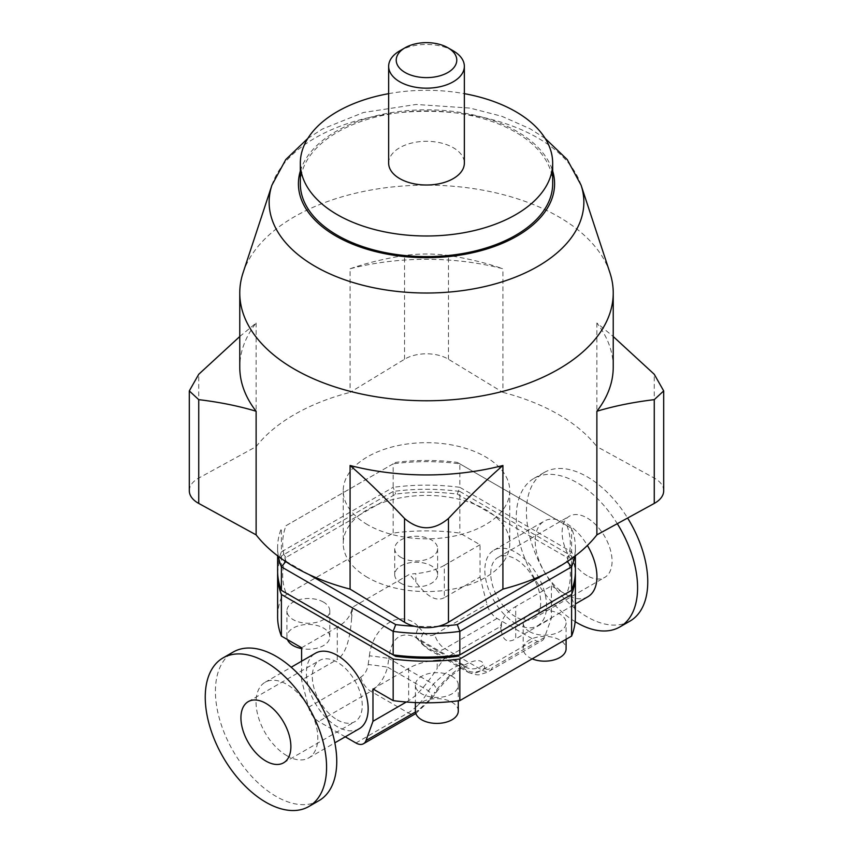 <?xml version="1.0" encoding="UTF-8"?>
<svg xmlns="http://www.w3.org/2000/svg" width="853" height="853" viewBox="0 0 853 853"><rect width="100%" height="100%" fill="white"/><g stroke="black" fill="none" stroke-linecap="round" stroke-linejoin="round"><path stroke-width="0.64" stroke-dasharray="4.26 3.2" d="M501.447 623.031L501.447 631.401C503.131 640.731 507.887 643.215 515.713 638.854L515.713 606.547A50.466 29.141 180 0 0 501.447 623.031A75.704 43.706 180 0 1 500.306 626.571L443.336 659.454L437.205 668.485L437.205 660.115A75.704 43.706 0 0 0 443.336 659.454M575.38 616.847A148.88 85.961 0 0 0 571.606 597.601L551.401 585.936L515.713 606.547M372.974 688.957L408.662 668.357A50.466 29.141 180 0 1 437.205 660.115M452.005 676.301A21.453 12.379 0 0 0 428.632 673.614A21.453 12.379 0 0 0 415.39 685.055A21.453 12.379 0 0 0 436.832 697.445A21.453 12.379 0 0 0 458.285 685.055A21.453 12.379 0 0 0 452.005 676.301M529.478 631.572A21.453 12.379 0 0 0 552.861 634.259A21.453 12.379 0 0 0 566.093 622.818A21.453 12.379 0 0 0 533.978 612.07A21.453 12.379 0 0 0 526.045 616.655A21.453 12.379 0 0 0 523.198 622.818A21.453 12.379 0 0 0 529.478 631.572M551.401 585.936L551.401 618.254L515.713 638.854M351.553 610.663L351.553 619.043C349.869 641.125 345.113 654.603 337.287 659.465L337.287 627.147A50.466 29.141 180 0 0 351.553 610.663A75.704 43.706 180 0 1 352.694 607.123L409.664 574.24L415.795 581.959L415.795 573.579A75.704 43.706 0 0 0 409.664 574.24M301.599 647.747L337.287 627.147M480.026 544.736L444.338 565.336L444.338 597.654L480.026 577.044L480.026 544.736L459.831 533.072A148.88 85.961 0 0 0 393.169 533.072L281.394 597.601A148.88 85.961 0 0 0 277.62 616.847M444.338 565.336A50.466 29.141 180 0 1 415.795 573.579M323.522 602.122A21.453 12.379 0 0 0 298.113 600A21.453 12.379 0 0 0 286.907 610.876A21.453 12.379 0 0 0 303.071 622.882A21.453 12.379 0 0 0 327.2 616.794A21.453 12.379 0 0 0 329.802 610.876A21.453 12.379 0 0 0 323.522 602.122M400.995 557.393A21.453 12.379 0 0 0 424.367 560.069A21.453 12.379 0 0 0 437.61 548.628A21.453 12.379 0 0 0 416.168 536.249A21.453 12.379 0 0 0 394.715 548.628A21.453 12.379 0 0 0 400.995 557.393M301.599 661.214L301.599 680.065L337.287 659.465M444.338 597.654C436.363 601.919 426.841 596.684 415.795 581.959M408.662 668.357L408.662 700.665C416.637 695.888 426.159 685.172 437.205 668.485M400.995 583.345A21.453 12.379 0 0 0 424.367 586.032A21.453 12.379 0 0 0 437.61 574.591A21.453 12.379 0 0 0 416.168 562.212A21.453 12.379 0 0 0 394.715 574.591A21.453 12.379 0 0 0 400.995 583.345M480.026 577.044L486.956 604.265A15.141 8.743 -120 0 0 497.075 618.446L534.351 639.974A15.141 8.743 -120 0 0 541.922 640.72A15.141 8.743 -120 0 0 544.481 637.479L551.401 618.254M345.252 736.832L318.649 721.467A15.141 8.743 60 0 1 308.519 707.286L301.599 680.065M351.553 619.043L352.694 607.123M287.429 639.569A21.453 12.379 180 0 1 286.907 636.839A21.453 12.379 180 0 1 300.139 625.398A21.453 12.379 180 0 1 323.522 628.085A21.453 12.379 180 0 1 329.802 636.839A21.453 12.379 180 0 1 301.599 648.589M359.113 728.825A43.652 25.206 60 0 1 337.287 726.66A43.652 25.206 60 0 1 308.765 688.19A43.652 25.206 60 0 1 315.461 653.217M532.176 658.847A21.453 12.379 180 0 1 529.478 657.535A21.453 12.379 180 0 1 523.198 648.77A21.453 12.379 180 0 1 544.651 636.391A21.453 12.379 180 0 1 566.093 648.77M501.447 631.401L500.306 626.571M277.662 573.163A148.88 85.961 180 0 1 281.394 555.985L393.169 491.456A148.88 85.961 180 0 1 459.831 491.456L459.831 533.072M459.831 491.456L571.606 555.985L571.606 597.601M515.713 623.65A43.652 25.206 -120 0 0 537.539 625.803A43.652 25.206 -120 0 0 537.539 575.402A43.652 25.206 -120 0 0 493.887 550.196A43.652 25.206 -120 0 0 487.202 585.179A43.652 25.206 -120 0 0 515.713 623.65M458.285 711.018A21.453 12.379 0 0 0 452.005 702.264A21.453 12.379 0 0 0 428.632 699.577A21.453 12.379 0 0 0 415.39 711.018M408.662 700.665L406.327 702.008M629.983 621.101A85.801 49.538 60 0 1 587.088 616.847A85.801 49.538 60 0 1 531.035 541.239A85.801 49.538 60 0 1 544.193 472.498A85.801 49.538 60 0 1 627.605 518.038M587.088 575.636A35.325 20.397 60 0 1 564.014 544.513A35.325 20.397 60 0 1 569.431 516.204A35.325 20.397 60 0 1 604.756 536.601A35.325 20.397 60 0 1 604.756 577.385A35.325 20.397 60 0 1 587.088 575.636M575.146 621.666A85.801 49.538 60 0 1 520.533 545.973A85.801 49.538 60 0 1 534.021 478.362A85.801 49.538 60 0 1 617.295 523.689M587.898 596.737A43.652 25.206 60 0 1 566.072 594.573A43.652 25.206 60 0 1 537.55 556.103A43.652 25.206 60 0 1 544.246 521.119A43.652 25.206 60 0 1 587.397 545.462M515.713 616.847A35.325 20.397 60 0 1 492.639 585.712A35.325 20.397 60 0 1 498.056 557.404A35.325 20.397 60 0 1 533.381 577.801A35.325 20.397 60 0 1 533.381 618.596A35.325 20.397 60 0 1 515.713 616.847M318.979 800.658A85.801 49.538 60 0 1 276.084 796.403A85.801 49.538 60 0 1 220.031 720.806A85.801 49.538 60 0 1 233.178 652.055M286.928 755.737A43.652 25.206 60 0 1 258.406 717.266A43.652 25.206 60 0 1 265.102 682.283A43.652 25.206 60 0 1 308.754 707.489A43.652 25.206 60 0 1 308.754 757.901A43.652 25.206 60 0 1 286.928 755.737M337.287 719.868A35.325 20.397 -120 0 0 354.944 721.617A35.325 20.397 -120 0 0 354.944 680.822A35.325 20.397 -120 0 0 319.619 660.425A35.325 20.397 -120 0 0 314.203 688.734A35.325 20.397 -120 0 0 337.287 719.868M308.519 707.286L360.755 677.133C364.743 674.606 367.216 670.405 368.176 664.53A15.141 0.565 -172.1 0 1 387.571 667.174C384.468 678.252 378.903 686.292 370.874 691.314L318.649 721.467M368.176 664.53L369.392 655.797A15.141 0.565 -172.1 0 1 388.787 658.441L387.571 667.174L428.537 690.834A15.141 5.566 -144.4 0 1 431.586 698.81A15.141 5.566 -144.4 0 1 429.39 699.865L418.279 710.336L415.454 711.967M369.392 655.797C372.793 624.812 402.563 607.624 418.834 627.243A15.141 8.946 -42.1 0 0 417.725 639.217A15.141 8.946 -42.1 0 0 417.746 639.238A15.141 8.946 -42.1 0 0 419.687 640.603L414.814 636.796C399.929 631.305 391.25 638.524 388.787 658.441L433.313 684.149A15.141 5.566 -144.4 0 1 436.363 692.124A15.141 5.566 -144.4 0 1 434.166 693.19L429.39 699.865M418.834 627.243L423.61 632.531A15.141 8.946 -42.1 0 0 422.502 644.495A15.141 8.946 -42.1 0 0 424.463 645.881L419.687 640.603L464.213 666.31A15.141 13.936 -20.5 0 0 483.608 664.647C480.207 652.46 450.437 669.648 434.166 693.19M423.61 632.531C426.926 635.933 430.637 636.562 434.721 634.419A15.141 8.743 -120 0 0 444.85 648.6C438.964 651.873 433.559 652.161 428.632 649.485L422.502 644.495L417.725 639.217M355.925 742.984L408.15 712.831C416.285 707.873 423.077 700.537 428.537 690.834L433.313 684.149C447.153 670.81 457.187 664.38 463.414 664.85L465.429 669.53L468.062 672.249L428.622 649.474L424.463 645.881L465.429 669.53A15.141 13.936 -20.5 0 0 484.824 667.867L483.608 664.647M468.062 672.249C471.581 674.126 476.273 673.412 482.126 670.127A15.141 8.743 -120 0 0 489.675 670.885A15.141 8.743 -120 0 0 489.697 670.874A15.141 8.743 -120 0 0 492.245 667.632C488.257 669.829 485.784 669.904 484.824 667.867M571.606 555.985A148.88 85.961 180 0 1 575.338 573.163M571.606 590.351L567 593.006A143.837 83.04 0 0 0 567 557.446L457.293 494.111A143.837 83.04 0 0 0 395.707 494.111L286 557.446A143.837 83.04 0 0 0 286 593.006L281.394 590.351M281.394 555.985L281.394 597.601M393.169 491.456L393.169 533.072M438.581 626.241A143.837 83.04 180 0 1 414.419 626.241M567.256 561.594L544.118 574.485M574.602 556.412A148.88 85.961 0 0 0 575.38 547.615A148.88 85.961 0 0 0 571.606 528.37L457.293 462.379L571.606 528.37L571.606 551.859A148.88 85.961 180 0 1 575.38 571.105M567 525.715A143.837 83.04 180 0 1 567 561.274M285.744 561.594L286 561.274A143.837 83.04 180 0 1 286 525.715L393.169 463.84L393.169 487.33A148.88 85.961 180 0 1 459.831 487.33L459.831 463.84A148.88 85.961 0 0 0 393.169 463.84L395.707 462.379A143.837 83.04 180 0 1 457.293 462.379M286 525.715L395.707 462.379M277.62 571.105A148.88 85.961 180 0 1 281.394 551.859L281.394 528.37A148.88 85.961 0 0 0 277.62 547.615A148.88 85.961 0 0 0 278.398 556.412M308.882 574.485L286 561.274M286 557.446L281.394 551.859L393.169 487.33L395.707 494.111M457.293 494.111L459.831 487.33L571.606 551.859L567 557.446M350.082 268.759C366.651 263.001 384.799 258.576 404.535 255.473C419.175 253.512 433.825 253.512 448.465 255.473C468.201 258.576 486.349 263.001 502.918 268.759A186.732 107.809 0 0 0 350.082 268.759L350.082 392.38L404.535 359.252A30.281 17.486 180 0 1 448.465 359.252L502.918 392.38L502.918 268.759M613.232 367.131A186.732 107.809 0 0 0 596.876 323.01L613.232 336.53M239.768 336.53L256.124 323.01A186.732 107.809 0 0 0 239.768 367.131M189.302 490.752A30.281 17.486 180 0 1 198.738 478.075L256.124 446.631L256.124 323.01M596.876 323.01L596.876 446.631L654.262 478.075A30.281 17.486 180 0 1 663.698 490.752M502.918 392.38A186.732 107.809 180 0 1 596.876 446.631M256.124 446.631A186.732 107.809 180 0 1 350.082 392.38M243.052 272.821A186.732 107.809 180 0 1 426.5 185.144A186.732 107.809 180 0 1 609.948 272.821M300.331 183.758A126.169 72.846 180 0 1 426.5 110.911A126.169 72.846 180 0 1 552.669 183.758M388.648 93.659A126.169 72.846 180 0 1 464.352 93.659M367.622 524.744A83.274 48.077 180 0 1 343.226 490.752A83.274 48.077 180 0 1 426.5 442.675A83.274 48.077 180 0 1 509.774 490.752A83.274 48.077 180 0 1 458.37 535.172A83.274 48.077 180 0 1 367.622 524.744M367.622 577.492A83.274 48.077 180 0 1 343.226 543.5A83.274 48.077 180 0 1 426.5 495.422A83.274 48.077 180 0 1 509.774 543.5A83.274 48.077 180 0 1 458.37 587.92A83.274 48.077 180 0 1 367.622 577.492M453.263 50.86A37.852 21.858 0 0 0 399.737 50.86M388.648 163.147A37.852 21.858 180 0 1 426.5 141.299A37.852 21.858 180 0 1 464.352 163.147M434.721 634.419L486.956 604.265M544.481 637.479L492.245 667.632M360.755 677.133A15.141 8.743 -120 0 0 370.874 691.314L408.15 712.831A15.141 8.743 -120 0 0 415.71 713.588M497.075 618.446L444.85 648.6L482.126 670.127L534.351 639.974M415.827 713.524A15.141 8.743 -120 0 0 418.279 710.336M198.738 478.075L198.738 374.286M448.465 359.252L448.465 255.473M404.535 359.252L404.535 255.473M654.262 478.075L654.262 374.286M581.096 185.197A157.357 90.855 0 0 0 426.5 111.316A157.357 90.855 0 0 0 271.904 185.197M300.331 171.026A128.089 73.944 180 0 1 426.5 109.802A128.089 73.944 180 0 1 552.669 171.026M394.715 548.628L394.715 574.591M437.61 548.628L437.61 574.591M329.802 636.839L329.802 610.876M286.907 636.839L286.907 610.876M566.093 639.27L566.093 622.818M523.198 648.77L523.198 622.818M415.39 685.055L415.39 702.563M458.285 685.055L458.285 700.825M534.021 478.362L544.193 472.498M537.539 625.803L575.38 603.967M493.887 550.196L544.246 521.119M533.381 618.596L604.756 577.385M498.056 557.404L569.431 516.204M308.754 757.901L334.834 742.835M265.102 682.283L291.182 667.227M283.569 762.817L354.944 721.617M248.244 701.635L319.619 660.425M415.699 713.588L431.565 698.799L436.363 692.124C442.174 684.554 447.196 679.063 451.429 675.651C459.426 669.52 463.701 666.62 464.267 666.95L467.263 665.937L463.414 664.85L414.814 636.796L417.757 639.228M468.052 672.228C474.481 674.659 478.501 675.384 480.132 674.403C485.624 672.974 488.801 671.791 489.675 670.874L541.922 640.72M277.62 547.615L277.62 555.825M575.38 547.615L575.38 555.825M545.174 138.41L530.118 128.782L501.799 116.275L470.088 108.096L416.157 104.461L363.431 112.511L322.466 129.006L307.826 138.41M343.226 490.752L343.226 543.5M509.774 490.752L509.774 543.5"/><path stroke-width="1.28" d="M571.606 636.093A148.88 85.961 0 0 0 575.38 616.847L575.38 575.231A148.88 85.961 180 0 1 571.606 594.466L459.831 659.006A148.88 85.961 180 0 1 393.169 659.006L393.169 700.622A148.88 85.961 0 0 0 459.831 700.622L571.606 636.093L571.606 594.466M406.327 702.008L372.974 721.275L372.974 688.957L393.169 700.622M393.169 659.006L281.394 594.466A148.88 85.961 180 0 1 277.62 575.231L277.62 616.847A148.88 85.961 0 0 0 281.394 636.093L301.599 647.747L301.599 661.214M301.599 648.589A21.453 12.379 180 0 1 287.429 639.569M372.974 721.275L366.044 740.489A15.141 8.743 60 0 1 363.495 743.741A15.141 8.743 60 0 1 355.925 742.984L345.252 736.832M281.394 594.466L281.394 636.093M291.182 667.227L315.461 653.217A43.652 25.206 60 0 1 359.113 678.412A43.652 25.206 60 0 1 359.113 728.825L334.834 742.835M566.093 639.27L566.093 648.77A21.453 12.379 180 0 1 554.461 659.785A21.453 12.379 180 0 1 532.176 658.847M415.39 702.563L415.39 711.018A21.453 12.379 0 0 0 436.832 723.408A21.453 12.379 0 0 0 458.285 711.018L458.285 700.825M627.605 518.038A85.801 49.538 60 0 1 629.983 621.101L619.822 626.966A85.801 49.538 60 0 1 576.916 622.722A85.801 49.538 60 0 1 575.146 621.666M617.295 523.689A85.801 49.538 60 0 1 619.822 626.966M587.397 545.462A43.652 25.206 60 0 1 587.898 596.737L575.38 603.967M265.912 802.278A85.801 49.538 60 0 1 209.859 726.671A85.801 49.538 60 0 1 223.017 657.919A85.801 49.538 60 0 1 308.807 707.457A85.801 49.538 60 0 1 308.807 806.533A85.801 49.538 60 0 1 265.912 802.278M265.912 761.068A35.325 20.397 60 0 1 242.828 729.944A35.325 20.397 60 0 1 248.244 701.635A35.325 20.397 60 0 1 283.569 722.033A35.325 20.397 60 0 1 283.569 762.817A35.325 20.397 60 0 1 265.912 761.068M223.017 657.919L233.178 652.055A85.801 49.538 60 0 1 318.979 701.582A85.801 49.538 60 0 1 318.979 800.658L308.807 806.533M277.62 575.231A148.88 85.961 180 0 1 277.662 573.163M575.338 573.163A148.88 85.961 180 0 1 575.38 575.231M286 593.006L395.707 656.341A143.837 83.04 0 0 0 457.293 656.341L567 593.006M459.831 659.006L459.831 700.622M278.398 556.412A148.88 85.961 0 0 0 281.394 566.861L393.169 631.391A148.88 85.961 0 0 0 459.831 631.391L457.293 624.609A143.837 83.04 180 0 1 438.581 626.241M414.419 626.241A143.837 83.04 180 0 1 395.707 624.609L308.882 574.485M395.707 656.341L393.169 654.88L393.169 631.391L395.707 624.609M575.38 555.825L575.38 571.105A148.88 85.961 180 0 1 571.606 590.351L459.831 654.88L459.831 631.391L571.606 566.861L567 561.274M544.118 574.485L457.293 624.609M571.606 590.351L571.606 566.861A148.88 85.961 0 0 0 574.602 556.412M457.293 656.341L459.831 654.88A148.88 85.961 180 0 1 393.169 654.88L281.394 590.351L281.394 566.861L286 561.274M281.394 590.351A148.88 85.961 180 0 1 277.62 571.105L277.62 555.825M654.262 399.652L663.698 390.919L663.698 490.752A30.281 17.486 180 0 1 654.262 503.43L654.262 399.652C633.47 402.136 614.341 406.007 596.876 411.253A186.732 107.809 0 0 0 613.232 367.131L613.232 292.952A186.732 107.809 180 0 1 497.96 392.561A186.732 107.809 180 0 1 294.456 369.189A186.732 107.809 180 0 1 239.768 292.952A186.732 107.809 180 0 1 243.052 272.821L271.904 185.197A157.357 90.855 0 0 0 315.226 266.403A157.357 90.855 0 0 0 500.093 282.471A157.357 90.855 0 0 0 581.096 185.197L567.192 159.522L545.174 138.41M663.698 390.919L654.262 374.286L613.232 336.53M404.535 518.464C384.799 497.555 366.651 479.898 350.082 465.493A186.732 107.809 0 0 0 502.918 465.493C486.349 479.898 468.201 497.555 448.465 518.464C433.825 530.843 419.175 530.843 404.535 518.464L404.535 622.253L350.082 589.114L350.082 465.493M239.768 292.952L239.768 367.131A186.732 107.809 0 0 0 256.124 411.253C238.659 406.007 219.53 402.136 198.738 399.652L189.302 390.919L198.738 374.286L239.768 336.53M654.262 503.43L596.876 534.874L596.876 411.253M502.918 465.493L502.918 589.114L448.465 622.253A30.281 17.486 180 0 1 404.535 622.253M596.876 534.874A186.732 107.809 180 0 1 502.918 589.114M256.124 411.253L256.124 534.874L198.738 503.43A30.281 17.486 180 0 1 189.302 490.752L189.302 390.919M350.082 589.114A186.732 107.809 180 0 1 294.456 566.989A186.732 107.809 180 0 1 256.124 534.874M581.096 185.197L609.948 272.821A186.732 107.809 180 0 1 613.232 292.952M464.352 93.659A126.169 72.846 180 0 1 552.669 163.147L552.669 183.758A126.169 72.846 180 0 1 474.78 251.059A126.169 72.846 180 0 1 337.287 235.268A126.169 72.846 180 0 1 300.331 183.758L300.331 163.147A126.169 72.846 180 0 1 388.648 93.659M552.669 163.147A126.169 72.846 180 0 1 474.78 230.449A126.169 72.846 180 0 1 337.287 214.657A126.169 72.846 180 0 1 300.331 163.147M405.09 47.768L399.737 50.86A37.852 21.858 0 0 0 388.648 66.31A37.852 21.858 0 0 0 399.737 81.771A37.852 21.858 0 0 0 440.99 86.505A37.852 21.858 0 0 0 464.352 66.31A37.852 21.858 0 0 0 453.263 50.86L447.91 47.768A30.281 17.486 180 0 1 447.91 72.494A30.281 17.486 180 0 1 405.09 72.494A30.281 17.486 180 0 1 405.09 47.768A30.281 17.486 180 0 1 447.91 47.768L453.263 50.86M464.352 66.31L464.352 163.147A37.852 21.858 180 0 1 440.99 183.342A37.852 21.858 180 0 1 399.737 178.608A37.852 21.858 180 0 1 388.648 163.147L388.648 66.31M415.454 711.967L366.044 740.489M363.495 743.741L415.72 713.588A15.141 8.743 -120 0 0 415.72 713.588A15.141 8.743 -120 0 0 415.827 713.524M448.465 622.253L448.465 518.464M198.738 503.43L198.738 399.652M552.669 171.026A128.089 73.944 180 0 1 485.56 249.375A128.089 73.944 180 0 1 335.933 236.046A128.089 73.944 180 0 1 300.331 171.026M307.826 138.41L285.808 159.522L271.904 185.197"/></g></svg>
